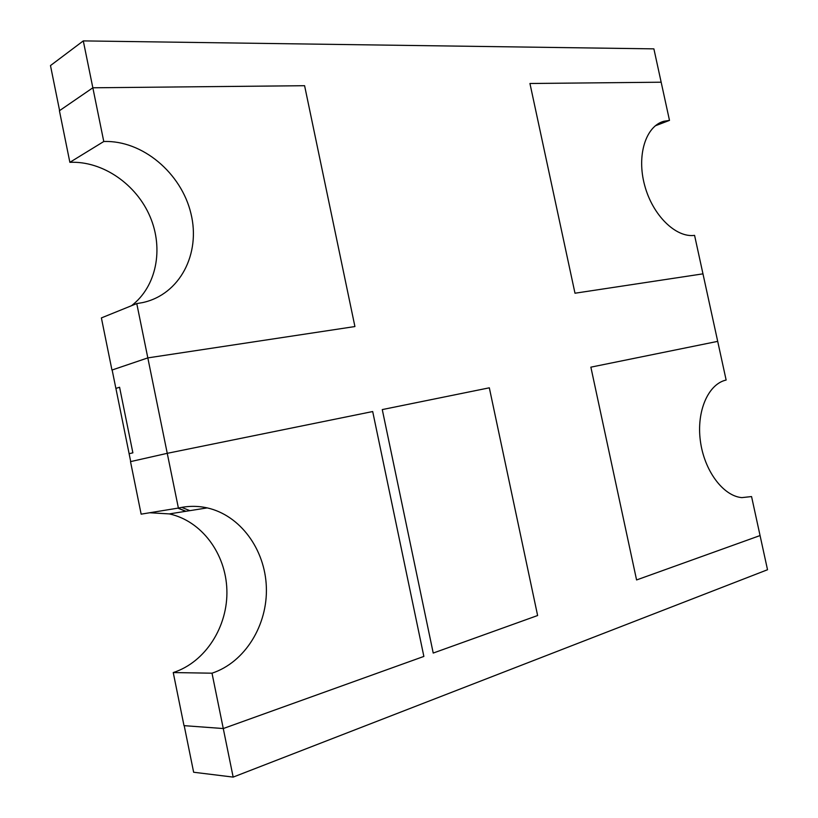 <?xml version="1.0" encoding="UTF-8"?>
<svg xmlns="http://www.w3.org/2000/svg" width="818" height="818" viewBox="0 0 818 818"><rect width="100%" height="100%" fill="white"/><g stroke="black" fill="none" stroke-linecap="round" stroke-linejoin="round"><path stroke-width="1.23" d="M702.969 273.846L574.993 293.222L529.941 83.497L661.159 82.209L669.492 120.389L663.838 121.279C645.678 126.177 636.486 155.502 644.666 185.379C652.621 215.298 675.821 237.966 694.574 235.369L726.139 380.043C708.347 383.949 696.384 410.984 700.341 440.728C704.114 470.483 723.081 496.035 741.814 497.62L751.558 496.567L767.519 569.737L233.161 777.1L223.273 728.541L423.867 656.425L372.691 411.536L167.25 453.325L147.823 357.895L354.92 326.546L304.593 85.706L92.843 87.792L83.293 40.9L653.889 48.865L661.159 82.209L529.941 83.497L574.993 293.222L702.969 273.846M233.161 777.1L193.641 772.243L184.203 725.668L223.273 728.541L212.005 673.194C245.165 662.283 267.803 624.84 266.351 587.068C265.063 549.267 240.216 515.289 207.22 507.896C197.69 505.79 188.079 505.841 178.396 508.06L141.146 514.154L130.512 461.628L167.25 453.325L130.706 461.587L129.111 453.714L132.874 452.824L119.581 387.241L115.88 388.417L112.148 369.981L147.823 357.895L136.77 303.58L142.608 302.599C179.899 294.582 200.891 253.754 190.952 213.58C181.463 173.344 142.598 140.052 103.774 141.514L92.843 87.792L304.593 85.706L354.92 326.546L147.823 357.895L111.954 370.053L101.391 317.916L136.77 303.58M115.9 388.407L129.121 453.714M760.065 535.555L636.578 579.952L590.872 367.159L717.693 341.362L590.872 367.159L636.578 579.952L760.065 535.555M537.62 615.525L433.223 653.061L382.272 409.583L489.328 387.814L537.62 615.525L489.328 387.814L382.272 409.583L433.223 653.061L537.62 615.525M131.483 305.717C156.422 286.689 163.876 249.071 150.113 216.76C136.473 184.428 102.812 160.819 69.867 162.322L59.417 110.737L92.843 87.792L59.602 110.614L50.481 65.573L83.293 40.9M178.396 508.06L167.25 453.325L372.691 411.536L423.867 656.425L223.273 728.541L183.999 725.648L173.242 672.56L212.005 673.194M181.698 507.375L189.868 510.647M178.068 508.111L185.942 511.27M173.242 672.56C205.717 662.12 228.11 626.159 226.872 589.85C225.788 553.52 201.596 520.913 169.336 513.909L149.674 512.753M177.864 508.152L185.737 511.301M655.269 125.819L669.492 120.389M69.867 162.322L103.774 141.514M207.22 507.896L169.336 513.909M663.838 121.279L660.126 122.7"/></g></svg>
